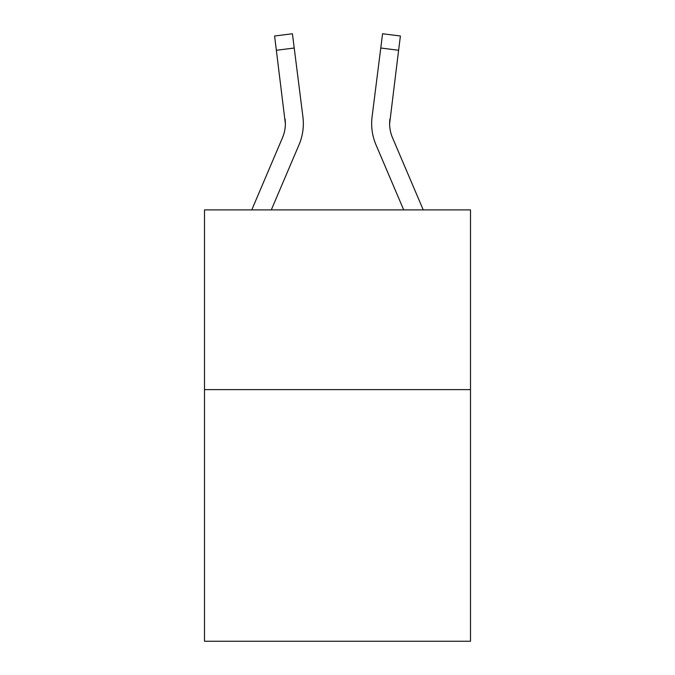 <?xml version="1.0" encoding="UTF-8"?>
<svg xmlns="http://www.w3.org/2000/svg" width="675" height="675" viewBox="0 0 675 675"><rect width="100%" height="100%" fill="white"/><g stroke="black" fill="none" stroke-linecap="round" stroke-linejoin="round"><path stroke-width="1.01" d="M470.5 389.627L470.5 641.25L204.5 641.25L204.5 209.891L470.5 209.891L470.5 389.627L204.5 389.627M251.767 209.891L282.504 137.7A35.944 35.944 -21.7 0 0 285.373 123.685L274.59 36.003L292.427 33.75L294.224 48.018L276.396 50.271M303.286 126.233L303.353 123.592M271.299 209.891L299.042 144.737A53.924 53.924 -21.7 0 0 302.923 116.859L294.224 48.018M403.701 209.891L375.958 144.737A53.924 53.924 21.7 0 1 372.077 116.859L382.573 33.75L400.41 36.003L382.573 33.75L400.41 36.003L382.573 33.75L400.41 36.003L382.573 33.75L400.41 36.003L382.573 33.75L400.41 36.003L382.573 33.75L400.41 36.003L382.573 33.75L400.41 36.003L382.573 33.75L400.41 36.003L382.573 33.75L400.41 36.003L382.573 33.75L400.41 36.003L382.573 33.75L400.41 36.003L382.573 33.75L400.41 36.003L382.573 33.75L400.41 36.003L382.573 33.75L400.41 36.003L382.573 33.75L400.41 36.003L382.573 33.75L400.41 36.003L382.573 33.75L400.41 36.003L382.573 33.75L400.41 36.003L382.573 33.75L400.41 36.003L382.573 33.75L400.41 36.003L382.573 33.75L400.41 36.003L382.573 33.75L400.41 36.003L382.573 33.75L400.41 36.003L382.573 33.75L400.41 36.003L382.573 33.75L400.41 36.003L382.573 33.75L400.41 36.003L382.573 33.75L400.41 36.003L382.573 33.75L400.41 36.003L382.573 33.75L400.41 36.003L382.573 33.75L400.41 36.003L382.573 33.75L400.41 36.003L382.573 33.75L400.41 36.003L382.573 33.75L400.41 36.003L382.573 33.75L400.41 36.003L382.573 33.75L400.41 36.003L382.573 33.75L400.41 36.003L382.573 33.75L400.41 36.003L382.573 33.75L400.41 36.003L382.573 33.75L400.41 36.003L398.604 50.271L380.776 48.018M423.233 209.891L392.496 137.7A35.944 35.944 21.7 0 1 389.627 123.677L398.604 50.271M371.647 123.592L371.714 126.25L371.647 123.592M389.627 123.677A35.944 35.944 21.7 0 0 392.496 137.7A35.944 35.944 21.7 0 1 389.627 123.677A35.944 35.944 21.7 0 0 392.496 137.7A35.944 35.944 21.7 0 1 389.627 123.677A35.944 35.944 21.7 0 0 392.496 137.7A35.944 35.944 21.7 0 1 389.627 123.677A35.944 35.944 21.7 0 0 392.496 137.7A35.944 35.944 21.7 0 1 389.627 123.677A35.944 35.944 21.7 0 0 392.496 137.7A35.944 35.944 21.7 0 1 389.627 123.677A35.944 35.944 21.7 0 0 392.496 137.7A35.944 35.944 21.7 0 1 389.627 123.677A35.944 35.944 21.7 0 0 392.496 137.7A35.944 35.944 21.7 0 1 389.627 123.677A35.944 35.944 21.7 0 0 392.496 137.7A35.944 35.944 21.7 0 1 389.627 123.677A35.944 35.944 21.7 0 0 392.496 137.7A35.944 35.944 21.7 0 1 389.627 123.677A35.944 35.944 21.7 0 0 392.496 137.7A35.944 35.944 21.7 0 1 389.627 123.677A35.944 35.944 21.7 0 0 392.496 137.7A35.944 35.944 21.7 0 1 389.627 123.677A35.944 35.944 21.7 0 0 392.496 137.7A35.944 35.944 21.7 0 1 389.627 123.677A35.944 35.944 21.7 0 0 392.496 137.7A35.944 35.944 21.7 0 1 389.627 123.677A35.944 35.944 21.7 0 0 392.496 137.7A35.944 35.944 21.7 0 1 389.627 123.677A35.944 35.944 21.7 0 0 392.496 137.7A35.944 35.944 21.7 0 1 389.627 123.677A35.944 35.944 21.7 0 0 392.496 137.7A35.944 35.944 21.7 0 1 389.627 123.677A35.944 35.944 21.7 0 0 392.496 137.7A35.944 35.944 21.7 0 1 389.627 123.677A35.944 35.944 21.7 0 0 392.496 137.7A35.944 35.944 21.7 0 1 389.627 123.677A35.944 35.944 21.7 0 0 392.496 137.7A35.944 35.944 21.7 0 1 389.627 123.677A35.944 35.944 21.7 0 0 392.496 137.7A35.944 35.944 21.7 0 1 389.627 123.677A35.944 35.944 21.7 0 0 392.496 137.7A35.944 35.944 21.7 0 1 389.627 123.677L389.905 119.112A35.944 35.944 21.7 0 0 392.496 137.7A35.944 35.944 21.7 0 1 389.627 123.677L389.905 119.112M382.573 33.75L400.41 36.003M282.504 137.7A35.944 35.944 -21.7 0 0 285.095 119.112L285.373 123.677M274.59 36.003L292.427 33.75"/></g></svg>
